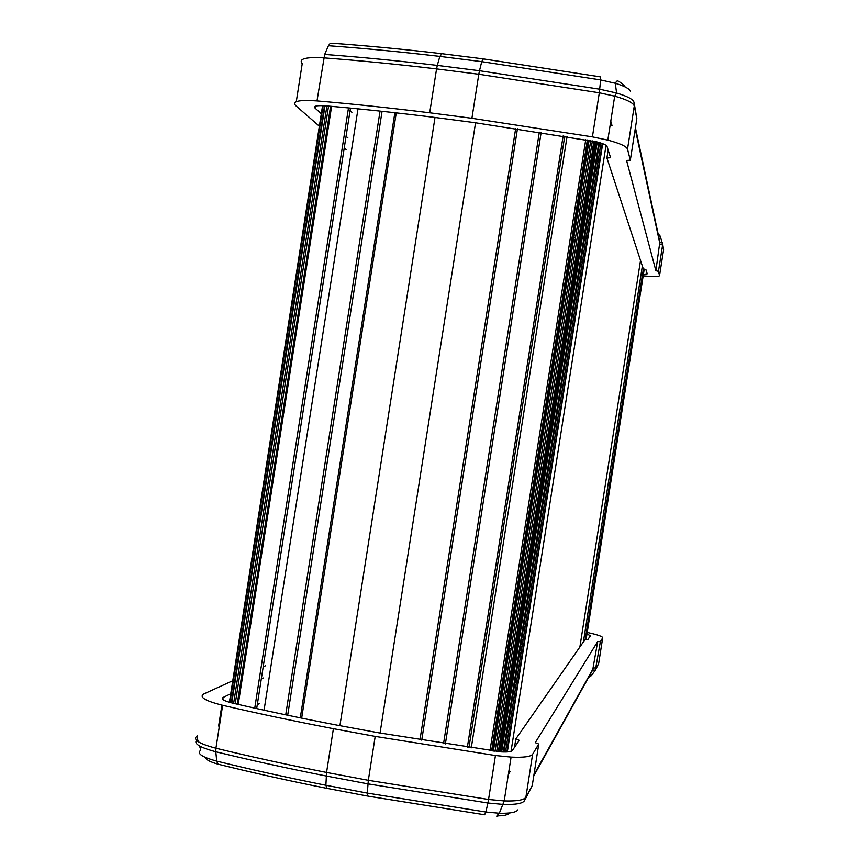<?xml version="1.0" encoding="UTF-8"?>
<svg xmlns="http://www.w3.org/2000/svg" width="859" height="859" viewBox="0 0 859 859"><rect width="100%" height="100%" fill="white"/><g stroke="black" fill="none" stroke-linecap="round" stroke-linejoin="round"><path stroke-width="1.29" d="M357.999 108.846L264.067 710.189M523.045 640.073L521.585 639.826M330.704 106.28L237.342 704.208M331.606 106.366L238.222 704.412M348.486 107.923L254.747 708.138M380.054 111.101L285.714 714.828M394.861 112.722L300.285 717.856M396.257 112.873L301.659 718.135M435.019 117.468L339.906 725.672M475.553 122.773L380.054 733.06M515.668 128.528L419.965 739.857M541.149 132.426L445.381 743.926M564.728 136.205L468.96 747.523M567.047 136.592L471.28 747.867M585.741 139.716L490.006 750.594M587.341 139.985L491.616 750.82M606.035 145.332L511.041 751.335M640.513 260.46L579.879 646.988M642.349 266.054L583.379 641.963M643.37 268.888L585.237 639.45L643.38 268.888M319.355 126.209L295.679 105.593C291.781 101.244 298.878 99.687 316.992 100.911C352.705 103.971 390.276 107.933 429.704 112.787L471.913 118.284L592.409 136.86L607.807 140.114C619.887 143.335 626.458 146.331 627.51 149.122L630.313 160.225L626.555 160.44L655.879 270.703L658.466 271.347L662.611 244.987L660.335 236.257L658.048 233.605M658.466 271.347L659.54 275.567C659.175 276.791 653.72 276.877 643.176 275.825M346.091 149.498L344.244 147.888M429.704 112.787L436.565 68.913C397.105 64.242 359.492 60.559 323.714 57.854C305.568 56.866 298.406 58.809 302.218 63.684L296.291 101.641M471.913 118.284L478.796 74.261L436.565 68.913L437.306 65.402L479.494 70.728L478.796 74.261L599.314 92.793L592.409 136.86M630.313 160.225L636.841 118.639L634.329 104.025M655.879 270.703L659.841 242.013L662.429 242.7M643.412 274.311L647.235 273.828L645.882 269.522L643.273 268.867L606.905 157.97L610.599 157.755L607.034 146.438C606.4 145.031 603.072 143.528 597.037 141.939L474.544 122.633L433.559 117.275C395.945 112.626 360.061 108.825 325.883 105.861C316.896 105.238 313.299 105.99 315.092 108.137L321.298 113.764M346.07 136.248L347.895 137.912M608.151 149.992L606.905 157.97M570.773 260.728L571.675 260.857M592.689 195.734L591.593 193.157M588.351 185.565L586.171 180.454M590.283 211.099L589.156 208.673M585.849 201.511L583.626 196.7M581.242 259.16L582.756 259.15M576.883 260.76L577.935 260.878M570.902 259.912L571.804 260.041M580.791 262.081L582.273 262.21M482.801 58.82L441.913 53.709L439.851 56.404L437.306 65.402C397.921 60.753 360.372 57.102 324.659 54.439L316.992 100.911M630.485 91.484C629.701 88.842 624.633 86.104 615.291 83.28L600.634 79.93L600.258 76.859L483.359 58.895L481.738 61.655L479.494 70.728L599.775 89.218L616.59 93.03C627.306 96.24 633.104 99.311 633.974 102.242L634.264 106.011C633.276 102.855 626.748 99.569 614.69 96.165L599.314 92.793L600.634 79.93L481.738 61.655L439.851 56.404C400.917 51.851 363.776 48.297 328.428 45.731L324.659 54.439M587.223 632.449C597.585 634.694 602.739 636.487 602.696 637.829L600.355 641.716L597.681 641.555L535.264 742.659L538.765 744.044L532.258 785.523L525.418 798.945M538.765 744.044L532.612 754.266C530.744 756.725 523.571 757.67 511.084 757.101L495.439 755.533L375.2 736.399L368.328 780.305L367.298 793.093L368.006 796.143L484.616 814.761L485.893 812.023L499.315 813.237C509.967 813.505 516.141 812.389 517.848 809.887M375.2 736.399L333.399 728.69L326.56 772.434L325.883 785.255L367.298 793.093L485.893 812.023L487.901 803.004L367.92 783.859L326.195 775.988C287.346 768.322 250.549 760.236 215.792 751.754L216.736 761.117C251.107 769.589 287.486 777.631 325.883 785.255L327.021 788.369L367.427 796.035M333.399 728.69C294.444 721.206 257.517 713.41 222.642 705.293C205.054 700.847 198.794 697.057 203.851 693.932L232.778 680.725M263.198 666.842L265.442 665.811M600.355 641.716L595.362 670.149L592.689 670.031L533.761 775.935M597.681 641.555L592.689 670.031M230.738 693.782L223.093 697.465C220.709 699.043 223.898 700.933 232.628 703.124C266.011 710.855 301.294 718.285 338.467 725.404L379.066 732.877L501.431 751.904C507.658 752.205 511.298 751.754 512.329 750.541L519.265 740.34L515.819 738.965L585.14 639.44L587.824 639.601L590.466 635.714L586.976 634.039M263.541 677.966L261.286 679.05M514.509 747.33L515.819 738.965M519.341 625.846L518.074 625.631M514.595 625.03L512.136 624.6M503.17 709.996L506.842 705.572M506.95 705.443L508.56 703.51M512.308 698.99L514.165 696.756M519.212 626.705L517.934 626.49M514.466 625.889L511.996 625.459M524.591 630.205L523.163 629.722M505.844 692.955L509.473 688.843M509.57 688.725L511.159 686.921M514.852 682.722L516.688 680.639M525.096 626.995L523.646 626.662M589.618 675.539L591.389 675.614L595.362 670.149M591.389 675.614L588.576 677.407M590.734 140.575L495.02 751.292M539.323 132.146L443.555 743.636M330.565 106.269L237.202 704.176M322.565 105.646L229.407 702.297M323.102 105.668L229.933 702.437M324.509 105.754L231.286 702.802M325.003 105.786L231.769 702.92M326.914 105.947L233.627 703.349M328.546 106.097L235.226 703.725M382.062 111.316L287.69 715.246M588.061 140.114L492.336 750.927M592.366 140.887L496.674 751.496M595.255 141.51L499.605 751.775M595.341 141.531L499.691 751.786M597.252 142.003L501.656 751.915M598.852 142.433L503.31 751.979M600.946 143.066L505.5 752.001M602.266 143.528L506.896 751.958M602.674 143.678L507.325 751.936M644.153 269.082L586.042 639.493M644.229 269.103L586.117 639.493M610.319 125.468L611.501 125.371L610.749 122.697M591.69 145.235L593.773 150.98M593.827 151.152L594.739 153.654M596.865 159.516L597.918 162.415M659.54 275.567L663.588 249.776L662.611 244.987L660.013 244.3L635.22 128.99M627.51 149.122L634.264 106.011L636.841 118.639M328.428 45.731L330.243 43.283L332.272 43.251C366.836 45.742 403.118 49.188 441.129 53.612M351.889 112.336L350.085 110.543M315.393 106.248L315.092 108.137M596.414 172.015L595.341 169.202M592.205 160.944L590.101 155.382M662.654 243.773L663.588 249.776M660.335 236.257L658.509 235.763M635.413 127.69L659.841 242.013M574.435 237.331L575.337 237.46M580.469 236.408L581.801 236.182M584.861 236.075L586.364 236.107M579.675 240.907L578.397 240.735M574.907 240.241L572.427 239.897M585.902 239.07L584.388 239.113M508.689 773.798L510.235 771.371L509.14 770.91L510.246 771.382L508.678 773.819M522.777 641.77L521.316 641.501L522.777 641.77M508.904 730.29L507.003 732.845M501.388 740.372L497.619 745.429M520.608 646.011L522.068 646.333M532.612 754.266L525.88 797.249L532.258 785.523M495.439 755.533L488.556 799.482L504.212 800.921C516.721 801.307 523.947 800.083 525.88 797.249L524.441 800.738C522.551 803.53 515.507 804.754 503.299 804.411L487.901 803.004L488.556 799.482L368.328 780.305L326.56 772.434C287.636 764.768 250.753 756.693 215.931 748.221L222.642 705.293M197.334 735.734C192.191 739.384 198.386 743.55 215.931 748.221L215.792 751.754C198.633 747.158 192.556 743.056 197.591 739.427L197.334 735.734M602.696 637.829L598.702 663.288M533.954 774.732L593.548 667.905L596.221 668.034L598.648 663.577L595.942 669.064M326.227 788.218C288.764 780.756 253.233 772.875 219.657 764.574L217.724 763.973L216.736 761.117C201.768 757.08 196.453 753.418 200.802 750.143L199.567 746.02M217.842 764.113C210.09 761.922 206.042 759.753 205.698 757.595M219.582 724.856L218.744 725.297L221.901 705.11M222.782 699.451L223.093 697.465M257.281 704.691L259.558 703.478M499.251 735.014L502.998 730.139M503.106 729.989L504.738 727.863M508.56 722.891L510.45 720.422M198.289 741.757L197.591 739.427M522.39 644.239L520.941 643.885M520.983 653.237L519.545 652.797L520.983 653.237M515.668 649.275L514.401 649.05M510.031 648.287L508.464 648.008M520.028 649.737L521.445 650.252M516.42 646.537L517.451 646.741M510.471 645.496L511.363 645.646M515.636 650.048L517.032 649.447M515.754 649.286L517.075 649.146M218.744 725.297L219.12 727.788M350.461 108.105L256.68 708.568M517.451 128.796L421.737 740.147M563.128 135.947L467.36 747.287M589.102 140.285L493.377 751.077M593.999 141.23L498.317 751.668M596.586 141.832L500.98 751.872M599.507 142.626L503.997 752.001M607.807 140.114L614.69 96.165L616.59 93.03L615.291 83.28C617.095 81.133 616.01 78.266 624.901 86.233M580.437 236.569L581.79 236.279M584.85 236.15L586.353 236.171M580.083 238.276L578.816 238.104M575.315 237.61L572.835 237.267M611.919 125.478L610.298 125.618M610.91 121.667L611.995 125.5M511.084 757.101L504.212 800.921L499.315 813.237C496.266 816.211 495.922 817.092 498.295 815.867C499.809 815.61 505.328 816.351 509.956 813.033M515.475 651.079L516.667 651.734"/></g></svg>
